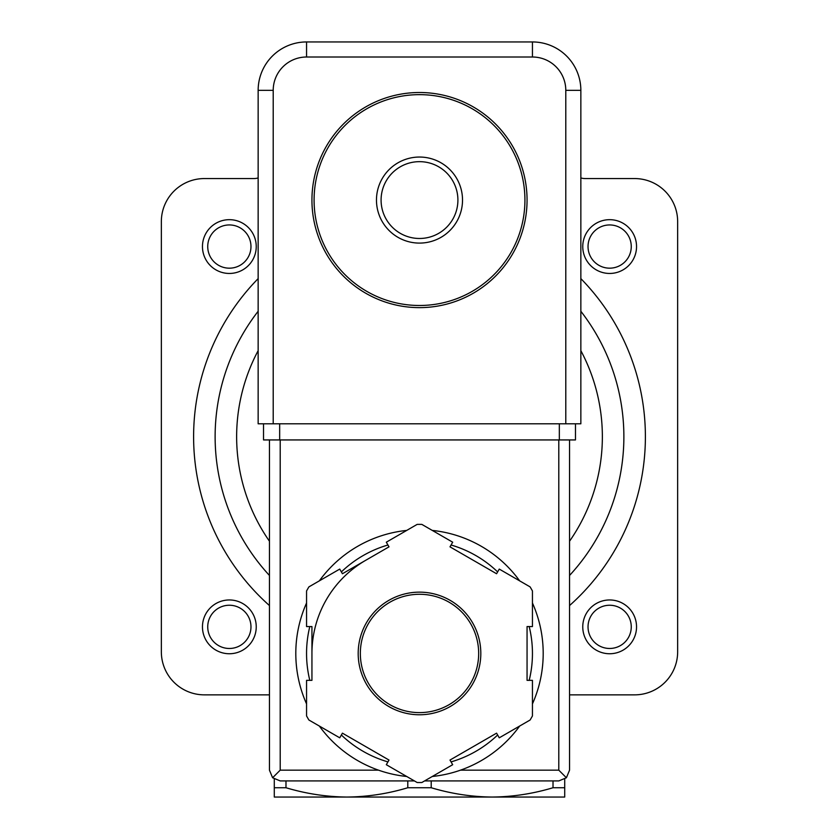 <?xml version="1.0" encoding="UTF-8"?>
<svg xmlns="http://www.w3.org/2000/svg" width="839" height="839" viewBox="0 0 839 839"><rect width="100%" height="100%" fill="white"/><g stroke="black" fill="none" stroke-linecap="round" stroke-linejoin="round"><path stroke-width="1.26" d="M381.084 200.07A38.416 38.416 0 0 1 438.703 166.804A38.416 38.416 0 0 1 438.703 233.336A38.416 38.416 0 0 1 381.084 200.07M376.47 200.07A43.03 43.03 0 0 1 441.01 162.808A43.03 43.03 0 0 1 441.01 237.332A43.03 43.03 0 0 1 376.47 200.07M314.09 200.07A105.41 105.41 0 0 1 472.21 108.776A105.41 105.41 0 0 1 472.21 291.364A105.41 105.41 0 0 1 314.09 200.07M311.94 200.07A107.56 107.56 0 0 1 473.28 106.92A107.56 107.56 0 0 1 473.28 293.22A107.56 107.56 0 0 1 311.94 200.07M274.29 779.137L274.29 797.05L564.71 797.05L564.71 779.137M564.71 787.737L553.016 787.737C532.964 793.757 512.66 796.861 492.105 797.05L492.115 797.05C471.57 796.84 451.267 793.736 431.204 787.737L431.204 780.92M431.204 787.737L407.796 787.737C387.754 793.757 367.451 796.861 346.895 797.05L346.895 797.05C326.361 796.84 306.057 793.736 285.984 787.737L285.984 780.92M553.016 787.737L553.016 780.92M274.29 787.737L285.984 787.737M407.796 787.737L407.796 780.92M580.85 177.931A15.06 15.06 0 0 0 585.15 178.56L634.63 178.56A43.03 43.03 0 0 1 677.65 221.58L677.65 651.84A43.03 43.03 0 0 1 634.63 694.86L569.555 694.86M258.15 177.931A15.06 15.06 0 0 1 253.85 178.56L204.37 178.56A43.03 43.03 0 0 0 161.35 221.58L161.35 651.84A43.03 43.03 0 0 0 204.37 694.86L269.445 694.86M580.85 311.269A204.37 204.37 0 0 1 569.555 575.46A204.37 204.37 0 0 0 580.85 311.269M269.445 575.46A204.37 204.37 0 0 1 258.15 311.269A204.37 204.37 0 0 0 269.445 575.46M588.034 246.561A21.615 21.615 0 0 1 620.451 227.841A21.615 21.615 0 0 1 620.451 265.281A21.615 21.615 0 0 1 588.034 246.561M582.759 246.561A26.89 26.89 0 0 1 623.094 223.279A26.89 26.89 0 0 1 623.094 269.854A26.89 26.89 0 0 1 582.759 246.561M588.034 626.859A21.615 21.615 0 0 1 620.451 608.139A21.615 21.615 0 0 1 620.451 645.579A21.615 21.615 0 0 1 588.034 626.859M582.759 626.859A26.89 26.89 0 0 1 623.094 603.566A26.89 26.89 0 0 1 623.094 650.141A26.89 26.89 0 0 1 582.759 626.859M207.736 246.561A21.615 21.615 0 0 1 240.164 227.841A21.615 21.615 0 0 1 240.164 265.281A21.615 21.615 0 0 1 207.736 246.561M202.461 246.561A26.89 26.89 0 0 1 242.796 223.279A26.89 26.89 0 0 1 242.796 269.854A26.89 26.89 0 0 1 202.461 246.561M207.736 626.859A21.615 21.615 0 0 1 240.164 608.139A21.615 21.615 0 0 1 240.164 645.579A21.615 21.615 0 0 1 207.736 626.859M202.461 626.859A26.89 26.89 0 0 1 242.796 603.566A26.89 26.89 0 0 1 242.796 650.141A26.89 26.89 0 0 1 202.461 626.859M565.79 90.35L580.85 90.35L580.85 423.8L565.79 423.8L565.79 90.35A33.34 33.34 0 0 0 532.44 57.01L532.44 41.95L306.56 41.95A48.4 48.4 0 0 0 258.15 90.35L258.15 423.8L273.21 423.8L273.21 90.35L258.15 90.35A48.4 48.4 0 0 1 306.56 41.95L306.56 57.01L532.44 57.01M580.85 90.35A48.4 48.4 0 0 0 532.44 41.95A48.4 48.4 0 0 1 580.85 90.35M306.56 603A123.7 123.7 0 0 0 295.8 653.455A123.7 123.7 0 0 1 306.56 603A123.7 123.7 0 0 0 306.56 703.9A123.7 123.7 0 0 1 295.8 653.455A123.7 123.7 0 0 0 306.56 703.9M319.334 726.039A123.7 123.7 0 0 0 406.726 776.484A123.7 123.7 0 0 1 319.334 726.039A123.7 123.7 0 0 0 378.504 770.16L280.205 770.16L280.205 439.94M569.555 439.94L569.555 770.16L566.398 777.763L558.795 770.16L460.496 770.16A123.7 123.7 0 0 0 519.666 726.039A123.7 123.7 0 0 1 432.274 776.484A123.7 123.7 0 0 0 519.666 726.039M532.44 703.9A123.7 123.7 0 0 0 532.44 603A123.7 123.7 0 0 1 532.44 703.9A123.7 123.7 0 0 0 532.44 603M438.514 531.223A123.7 123.7 0 0 0 432.274 530.416A123.7 123.7 0 0 1 519.666 580.871A123.7 123.7 0 0 0 446.39 532.713M406.726 530.416A123.7 123.7 0 0 0 319.334 580.871A123.7 123.7 0 0 1 406.726 530.416A123.7 123.7 0 0 0 319.334 580.871M386.318 764.707L417.151 782.504A129.08 129.08 0 0 0 421.849 782.504L452.682 764.707L449.998 760.05L496.573 733.16L499.257 737.817L530.091 720.019A129.08 129.08 0 0 0 532.44 715.94L532.44 680.345L527.06 680.345L527.06 626.565L532.44 626.565L532.44 590.96A129.08 129.08 0 0 0 530.091 586.881L499.257 569.083L496.573 573.74L449.998 546.85L452.682 542.193L421.849 524.396A129.08 129.08 0 0 0 417.151 524.396L386.318 542.193L389.002 546.85L342.427 573.74L339.743 569.083L308.909 586.881A129.08 129.08 0 0 0 306.56 590.96L306.56 626.565L311.94 626.565L311.94 680.345L306.56 680.345L306.56 715.94A129.08 129.08 0 0 0 308.909 720.019L339.743 737.817L342.427 733.16L389.002 760.05L386.318 764.707M566.398 777.763L558.795 780.92L424.607 780.92M414.393 780.92L280.205 780.92L272.602 777.763L280.205 770.16M269.445 439.94L269.445 770.16L272.602 777.763M365.72 560.295A107.56 107.56 0 0 0 311.94 653.455M360.34 653.455A59.16 59.16 0 0 0 449.085 704.687A59.16 59.16 0 0 0 449.085 602.213A59.16 59.16 0 0 0 360.34 653.455A59.16 59.16 0 0 0 449.085 704.687A59.16 59.16 0 0 0 449.085 602.213A59.16 59.16 0 0 0 360.34 653.455M279.67 423.8L575.47 423.8L575.47 439.94L263.53 439.94L263.53 423.8L279.67 423.8L279.67 439.94M580.85 278.621A225.88 225.88 0 0 1 569.555 605.559M269.445 605.559A225.88 225.88 0 0 1 258.15 278.621M580.85 350.66A182.86 182.86 0 0 1 569.555 541.218M269.445 541.218A182.86 182.86 0 0 1 258.15 350.66M306.56 57.01A33.34 33.34 0 0 0 273.21 90.35M519.666 580.871A123.7 123.7 0 0 0 432.274 530.416M358.19 653.455A61.31 61.31 0 0 0 450.155 706.553A61.31 61.31 0 0 0 450.155 600.357A61.31 61.31 0 0 0 358.19 653.455M558.795 770.16L558.795 439.94M309.801 626.565A112.94 112.94 0 0 0 309.801 680.345M341.368 735.006A112.94 112.94 0 0 0 387.943 761.896M451.057 761.896A112.94 112.94 0 0 0 497.632 735.006M529.199 680.345A112.94 112.94 0 0 0 529.199 626.565M497.632 571.904A112.94 112.94 0 0 0 451.057 545.004M387.943 545.004A112.94 112.94 0 0 0 341.368 571.904M559.33 423.8L559.33 439.94"/></g></svg>
